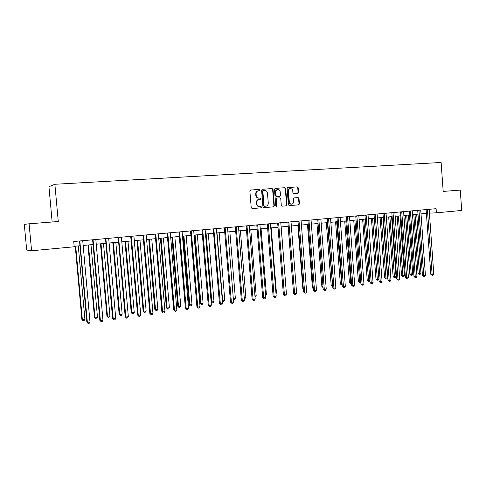 <?xml version="1.0" encoding="UTF-8"?>
<svg xmlns="http://www.w3.org/2000/svg" width="486" height="486" viewBox="0 0 486 486"><rect width="100%" height="100%" fill="white"/><g stroke="black" fill="none" stroke-linecap="round" stroke-linejoin="round"><path stroke-width="0.73" d="M260.217 190.026L259.579 189.425L250.618 190.026L249.865 191.01L251.226 207.698L252.137 208.561L261.067 207.844L261.602 207.158L260.97 206.556L259.791 206.653C258.163 206.586 257.197 205.675 256.894 203.907L256.784 202.522C256.802 200.724 257.61 199.673 259.214 199.369L260.381 199.284L260.909 198.598L260.271 197.996L259.123 198.075C257.483 198.021 256.511 197.097 256.201 195.317L256.086 193.932C256.098 192.158 256.894 191.113 258.479 190.798L259.694 190.712L260.217 190.026M259.457 190.731L259.828 190.081L259.19 189.479L250.43 190.069M260.721 207.874L261.207 207.188L260.575 206.593L259.816 206.647M260.107 199.303L260.52 198.64L259.882 198.039L259.123 198.075M297.797 193.215L298.526 192.262L298.167 187.724L297.298 186.879L287.834 187.517L287.117 188.477L288.411 204.758L289.273 205.602L298.714 204.849L299.437 203.889L299.005 198.416L298.143 197.577L294.115 197.875L293.392 198.835L293.605 201.562C293.593 203.045 292.937 203.901 291.636 204.144C290.33 204.09 289.559 203.342 289.316 201.89L288.465 191.18C288.471 189.728 289.115 188.872 290.379 188.617C291.715 188.653 292.505 189.406 292.76 190.883L292.9 192.663L293.775 193.507L297.797 193.215M443.189 191.423L460.266 190.087L461.7 210.45L436.392 212.819L436.094 208.676L73.738 241.512L74.212 246.773L31.584 250.764L29.081 223.803L58.271 221.519L54.869 184.273L441.118 162.476L443.189 191.423M273.029 189.437L272.13 188.574L262.337 189.236L261.596 190.214L262.932 206.775L263.831 207.625L273.594 206.848L274.347 205.87L273.029 189.437L271.729 188.629L262.154 189.279M275.131 188.38L284.82 187.718L285.701 188.574L286.995 204.873L286.26 205.839L282.166 206.167L281.285 205.323L280.756 198.689L279.869 197.845L277.135 198.045L276.394 199.017L276.947 205.943L276.419 206.623L275.799 206.034L274.462 189.333L275.112 188.38M54.869 184.273L48.934 186.715L52.16 221.999M31.584 250.764L26.687 250.047L24.3 224.374L29.081 223.803M429.369 213.141L436.392 212.819M74.17 246.293L79.959 245.752M83.088 245.46L93.045 244.531M96.173 244.239L105.93 243.328M109.052 243.036L118.62 242.137M121.743 241.846L131.117 240.971M134.239 240.679L143.431 239.823M146.547 239.531L155.556 238.687M158.673 238.395L167.512 237.569M170.622 237.283L179.285 236.469M182.396 236.178L190.889 235.388M193.993 235.096L202.328 234.319M205.432 234.027L213.603 233.262M216.701 232.976L224.72 232.223M227.813 231.937L235.674 231.202M238.766 230.911L246.481 230.194M249.561 229.902L257.137 229.198M260.21 228.906L267.64 228.213M270.714 227.928L278.004 227.248M281.072 226.956L288.228 226.288M291.29 226.002L298.313 225.346M301.369 225.061L308.258 224.417M311.307 224.131L318.075 223.499M321.118 223.214L327.758 222.594M330.802 222.315L337.32 221.701M340.352 221.422L346.749 220.82M349.78 220.541L356.062 219.951M359.081 219.666L365.253 219.095M368.267 218.809L374.323 218.244M377.33 217.965L383.278 217.406M386.279 217.127L392.123 216.58M395.118 216.3L400.853 215.766M403.842 215.486L409.473 214.958M412.456 214.678L417.99 214.162M420.967 213.889L426.398 213.378M258.26 190.828L258.084 190.852C256.511 191.162 255.715 192.207 255.697 193.981L256.086 193.932M258.734 198.124C257.094 198.063 256.122 197.146 255.812 195.366L255.697 193.981M259.068 199.388L258.825 199.412C257.222 199.716 256.414 200.767 256.395 202.559L256.784 202.522M259.427 206.684L259.403 206.684C257.774 206.623 256.808 205.712 256.505 203.944L256.395 202.559M273.241 206.878L273.94 205.906L272.622 189.491M263.376 190.463L262.847 191.144L264.02 205.669L264.645 206.271L265.854 206.173C267.452 205.87 268.254 204.825 268.272 203.033L267.476 193.13C267.172 191.363 266.207 190.445 264.584 190.378L263.376 190.463M262.969 190.518L262.452 191.198L262.847 191.144M265.854 206.173L264.256 206.301L263.625 205.706L262.452 191.198M275.009 188.41L284.82 187.718M285.896 205.87L286.582 204.91L285.288 188.629L284.407 187.778M277.087 198.051L275.987 199.06L276.54 205.979L276.947 205.943M276.218 206.599L276.54 205.979M280.209 191.806C279.954 190.318 279.146 189.558 277.792 189.522C276.498 189.783 275.848 190.646 275.841 192.11L276.145 195.919L277.038 196.769L279.778 196.569L280.513 195.603L280.209 191.806M277.627 189.546L277.378 189.576C276.097 189.838 275.447 190.694 275.434 192.158L275.841 192.11M279.414 196.605L276.631 196.812L275.738 195.961L275.434 192.158M290.233 188.635L289.96 188.671C288.696 188.926 288.058 189.783 288.046 191.235L288.465 191.18M291.46 204.144L291.217 204.181C289.911 204.126 289.14 203.379 288.897 201.933L288.046 191.235M298.337 204.879L299.012 203.926L298.58 198.458L297.718 197.62L293.987 197.899M297.535 193.234L298.094 192.31L297.742 187.778L296.873 186.934L287.651 187.56M75.251 246.195L81.873 319.369L82.359 319.63L84.904 319.284L78.27 245.91M75.707 246.153L82.359 319.63L83.094 320.748L81.873 319.369M84.904 319.284L84.108 320.602L83.094 320.748M80.05 241.348L79.558 241.329L86.848 322.097L87.365 322.382L79.819 240.959M89.983 322.018L89.163 323.378L88.118 323.524L87.365 322.382L89.983 322.018L82.742 240.698M79.558 241.329L79.467 240.995M88.118 323.524L86.848 322.097M87.96 245.005L94.484 317.637L95.007 317.899L97.51 317.552L90.979 244.725M88.452 244.956L95.007 317.899L95.718 319.004L94.484 317.637M97.51 317.552L96.72 318.865L95.718 319.004M100.481 243.838L106.908 315.936L107.467 316.192L109.933 315.851L103.494 243.553M101.009 243.784L107.467 316.192L108.153 317.291L106.908 315.936M109.933 315.851L109.137 317.158L108.153 317.291M112.813 242.684L119.155 314.26L119.738 314.509L122.174 314.175L115.832 242.399M113.378 242.629L119.738 314.509L120.406 315.602L119.155 314.26M122.174 314.175L121.379 315.469L120.406 315.602M93.184 240.157L92.65 240.139L99.83 320.292L100.383 320.572L93.063 239.762M102.965 320.213L102.145 321.562L101.112 321.708L100.383 320.572L102.965 320.213L95.833 239.513M92.65 240.139L92.565 239.805M101.112 321.708L99.83 320.292M106.112 238.978L105.541 238.972L112.612 318.518L113.208 318.786L105.863 238.602M115.747 318.433L114.921 319.776L113.906 319.922L113.208 318.786L115.747 318.433L108.712 238.359M105.541 238.972L105.456 238.638M113.906 319.922L112.612 318.518M118.845 237.824L118.238 237.818L125.206 316.769L125.831 317.03L118.59 237.447M128.334 316.684L127.508 318.014L126.512 318.154L125.831 317.03L128.334 316.684L121.409 237.211M118.238 237.818L118.153 237.49M126.512 318.154L125.206 316.769M124.969 241.548L131.22 312.613L131.84 312.85L134.239 312.516L127.982 241.263M125.564 241.493L131.84 312.85L132.484 313.938L131.22 312.613M134.239 312.516L133.443 313.804L132.484 313.938M131.384 236.682L130.74 236.682L137.605 315.043L138.267 315.299L131.269 236.299M140.733 314.958L139.907 316.283L138.923 316.416L138.267 315.299L140.733 314.958L133.911 236.062M130.74 236.682L130.655 236.354M138.923 316.416L137.605 315.043M136.949 240.43L143.109 310.985L143.759 311.21L146.122 310.888L139.962 240.145M137.581 240.37L143.759 311.21L144.385 312.298L143.109 310.985M146.122 310.888L145.326 312.164L144.385 312.298M148.752 239.325L154.827 309.375L155.514 309.6L157.841 309.284L151.766 239.045M149.415 239.264L155.514 309.6L156.115 310.682L154.827 309.375M157.841 309.284L157.045 310.554L156.115 310.682M160.392 238.237L166.382 307.796L167.099 308.015L169.395 307.699L163.399 237.958M161.085 238.17L167.099 308.015L167.676 309.084L166.382 307.796M169.395 307.699L168.593 308.962L167.676 309.084M171.868 237.162L177.773 306.235L178.514 306.447L180.78 306.137L174.869 236.882M172.591 237.095L178.514 306.447L179.079 307.517L177.773 306.235M180.78 306.137L179.984 307.389L179.079 307.517M183.179 236.105L189.005 304.698L189.777 304.904L192.006 304.594L186.181 235.825M183.927 236.038L189.777 304.904L190.318 305.967L189.005 304.698M192.006 304.594L191.211 305.846L190.318 305.967M143.734 235.558L143.06 235.564L149.822 313.349L150.52 313.592L143.625 235.181M152.95 313.257L152.124 314.576L151.152 314.709L150.52 313.592L152.95 313.257L146.219 234.957M143.06 235.564L142.975 235.236M151.152 314.709L149.822 313.349M155.903 234.459L155.192 234.459L161.862 311.678L162.591 311.915L155.793 234.076M164.979 311.581L164.153 312.887L163.199 313.027L162.591 311.915L164.979 311.581L158.351 233.857M155.192 234.459L155.113 234.137M163.199 313.027L161.862 311.678M167.889 233.365L167.148 233.371L173.721 310.025L174.48 310.256L167.785 232.988M176.837 309.934L176.011 311.228L175.069 311.362L174.48 310.256L176.837 309.934L170.307 232.776M167.148 233.371L167.069 233.055M175.069 311.362L173.721 310.025M179.705 232.296L178.933 232.302L185.409 308.403L186.199 308.628L179.595 231.919M188.519 308.306L187.693 309.594L186.764 309.728L186.199 308.628L188.519 308.306L182.086 231.694M178.933 232.302L178.854 231.986M186.764 309.728L185.409 308.403M191.344 231.233L190.542 231.251L196.927 306.806L197.747 307.024L191.241 230.862M200.038 306.702L199.205 307.984L198.294 308.112L197.747 307.024L200.038 306.702L193.695 230.643M190.542 231.251L190.463 230.935M198.294 308.112L196.927 306.806M194.333 235.066L200.08 303.179L200.876 303.379L203.075 303.082L197.328 234.787M195.111 234.993L200.876 303.379L201.398 304.436L200.08 303.179M203.075 303.082L202.279 304.315L201.398 304.436M202.814 230.194L201.988 230.212L208.281 305.226L209.126 305.439L202.717 229.823M211.386 305.123L210.56 306.399L209.654 306.526L209.126 305.439L211.386 305.123L205.128 229.605M201.988 230.212L201.909 229.896M209.654 306.526L208.281 305.226M206.137 233.96L211.823 301.879L213.992 301.581L208.324 233.76M211.1 301.709L211.823 301.879L212.327 302.93L211.106 301.818M213.992 301.581L213.196 302.814L212.327 302.93M214.126 229.167L213.263 229.185L219.472 303.671L220.346 303.878L213.816 228.821M222.57 303.568L221.744 304.831L220.857 304.959L220.346 303.878L222.57 303.568L216.404 228.584M213.263 229.185L213.19 228.876M220.857 304.959L219.472 303.671M217.011 232.946L222.618 300.397L224.763 300.105L219.168 232.745M222.302 300.33L223.104 301.448L222.351 300.889M224.763 300.105L223.961 301.326L223.104 301.448M225.273 228.153L224.386 228.177L230.504 302.14L231.409 302.341L225.17 227.788M233.602 302.031L232.776 303.288L231.895 303.416L231.409 302.341L233.602 302.031L227.521 227.576M224.386 228.177L224.307 227.867M231.895 303.416L230.504 302.14M233.347 298.926L235.382 298.647L229.86 231.743M235.382 298.647L234.58 299.862L233.426 299.917M233.736 299.984L233.365 299.145M236.263 227.156L235.346 227.181L241.384 300.627L242.314 300.822L236.16 226.792M244.476 300.518L243.644 301.77L242.781 301.891L242.314 300.822L244.476 300.518L238.474 226.598M235.346 227.181L235.273 226.877M242.781 301.891L241.384 300.627M244.221 297.438L245.855 297.213L240.412 230.759M245.855 297.213L245.059 298.422L244.312 298.526M247.095 226.172L246.153 226.197L252.113 299.139L253.066 299.321L246.997 225.814M255.199 299.03L254.366 300.269L253.516 300.391L253.066 299.321L255.199 299.03L249.282 225.607M246.153 226.197L246.08 225.893M253.516 300.391L252.113 299.139M254.95 295.968L256.189 295.798L250.819 229.787M256.189 295.798L255.035 297.043M257.78 225.2L256.815 225.231L262.689 297.669L263.667 297.851L257.683 224.842M265.769 297.554L264.943 298.793L264.098 298.908L263.667 297.851L265.769 297.554L259.931 224.654M256.815 225.231L256.742 224.927M264.098 298.908L262.689 297.669M265.52 294.516L266.389 294.401L261.085 228.827M266.389 294.401L265.605 295.561M275.951 293.088L276.449 293.015L271.212 227.879M276.449 293.015L275.999 293.684M286.242 291.673L281.206 226.944M288.113 226.3L293.325 290.446M297.857 225.389L302.887 289.103L303.349 289.17M303.392 289.668L302.887 289.103M307.468 224.489L312.437 287.797L313.239 287.906M313.306 288.769L312.437 287.797M316.957 223.603L321.866 286.503L322.996 286.637M318.014 223.505L323.014 286.898M323.075 287.615L321.866 286.503M326.325 222.728L331.173 285.233L332.618 285.318M327.4 222.631L332.57 286.357L331.173 285.233M335.577 221.865L340.358 283.976L342.114 284.012M336.664 221.762L341.767 285.088L340.358 283.976M342.193 285.033L341.767 285.088M344.708 221.015L349.434 282.731L351.481 282.731M345.813 220.911L350.843 283.842L349.434 282.731M351.56 283.739L350.843 283.842M353.723 220.17L358.389 281.503L360.733 281.461M354.847 220.067L359.804 282.603L358.389 281.503M360.782 282.129L359.804 282.603M362.629 219.338L367.24 280.294L369.864 280.209M363.771 219.229L368.655 281.382L367.24 280.294M369.889 280.537L369.36 281.285L368.655 281.382M371.419 218.518L375.976 279.098L378.88 278.97L378.09 280.082L377.397 280.179L375.976 279.098M372.58 218.408L377.397 280.179M380.107 217.704L384.608 277.913L385.793 278.022L387.506 277.792L383.004 217.43M381.279 217.594L386.03 278.988L384.608 277.913M387.506 277.792L386.716 278.897L386.03 278.988M388.685 216.902L393.131 276.747L394.328 276.856L396.029 276.619L391.576 216.635M389.869 216.792L394.559 277.816L393.131 276.747M396.029 276.619L395.233 277.719L394.559 277.816M397.159 216.112L401.551 275.592L402.766 275.696L404.443 275.465L400.045 215.839M398.362 215.997L402.979 276.649L401.551 275.592M404.443 275.465L403.653 276.558L402.979 276.649M405.531 215.328L409.868 274.456L411.101 274.554L412.754 274.329L408.41 215.061M406.746 215.213L411.302 275.507L409.868 274.456M412.754 274.329L411.964 275.416L411.302 275.507M413.799 214.557L418.088 273.332L419.333 273.424L420.967 273.199L416.678 214.29M415.032 214.441L419.527 274.371L418.088 273.332M420.967 273.199L420.177 274.28L419.527 274.371M268.315 224.24L267.324 224.277L273.12 296.217L274.122 296.393L268.315 224.24L267.98 223.912M276.194 296.108L275.368 297.335L274.541 297.45L274.122 296.393L276.194 296.108L270.441 223.688M267.324 224.277L267.251 223.973M274.541 297.45L273.12 296.217M278.703 223.299L277.694 223.335L283.411 294.789L284.438 294.959L278.612 222.946M286.479 294.674L285.653 295.895L284.832 296.01L284.438 294.959L286.479 294.674L280.799 222.746M284.832 296.01L283.411 294.789M286.564 205.201L286.606 205.724M288.951 222.363L287.919 222.406L293.562 293.38L294.607 293.544L288.86 222.017M296.624 293.265L295.798 294.473L294.99 294.589L294.607 293.544L296.624 293.265L291.017 221.835M294.99 294.589L293.562 293.38M299.06 221.446L298.009 221.488L303.574 291.989L304.643 292.147L299.06 221.446L298.714 221.124M306.63 291.867L305.803 293.076L305.008 293.186L304.643 292.147L306.63 291.867L301.101 220.923M305.008 293.186L303.574 291.989M309.035 220.541L307.96 220.583L313.452 290.616L314.539 290.768L308.944 220.194M316.507 290.494L315.681 291.691L314.898 291.8L314.539 290.768L316.507 290.494L311.046 220.018M314.898 291.8L313.452 290.616M318.877 219.648L317.777 219.69L323.202 289.261L324.308 289.413L318.877 219.648L318.524 219.332M326.246 289.14L325.42 290.33L324.648 290.44L324.308 289.413L326.246 289.14L320.857 219.131M324.648 290.44L323.202 289.261M328.585 218.767L327.467 218.815L332.819 287.925L333.949 288.07L328.585 218.767L328.226 218.451M335.862 287.803L335.036 288.988L334.271 289.091L333.949 288.07L335.862 287.803L330.541 218.25M334.271 289.091L332.819 287.925M338.165 217.892L337.029 217.947L342.314 286.606L343.462 286.746L338.08 217.558M345.346 286.485L344.525 287.657L343.766 287.761L343.462 286.746L345.346 286.485L340.103 217.376M343.766 287.761L342.314 286.606M347.624 217.035L346.463 217.09L351.682 285.3L352.848 285.44L347.539 216.701M354.713 285.179L353.887 286.345L353.14 286.454L352.848 285.44L354.713 285.179L349.531 216.519M353.14 286.454L351.682 285.3M356.955 216.185L355.776 216.24L360.928 284.018L362.113 284.152L356.87 215.857M363.953 283.891L363.127 285.057L362.392 285.161L362.113 284.152L363.953 283.891L358.838 215.675M362.392 285.161L360.928 284.018M366.165 215.353L364.974 215.407L370.059 282.749L371.261 282.876L366.165 215.353L365.794 215.049M373.072 282.627L372.252 283.781L371.529 283.879L371.261 282.876L373.072 282.627L368.017 214.855M371.529 283.879L370.059 282.749M375.259 214.526L374.05 214.581L379.068 281.497L380.289 281.619L375.174 214.198M382.081 281.37L381.261 282.518L380.544 282.621L380.289 281.619L382.081 281.37L377.093 214.022M380.544 282.621L379.068 281.497M384.232 213.706L383.004 213.767L387.968 280.258L389.201 280.379L384.232 213.706L383.855 213.409M390.969 280.136L390.149 281.273L389.444 281.376L389.201 280.379L390.969 280.136L386.042 213.208M389.444 281.376L387.968 280.258M393.095 212.904L391.856 212.965L396.752 279.037L398.004 279.158L393.016 212.576M399.747 278.915L398.927 280.045L398.228 280.143L398.004 279.158L399.747 278.915L394.881 212.425M398.228 280.143L396.752 279.037M401.843 212.109L400.586 212.169L405.427 277.834L406.691 277.949L401.764 211.787M408.416 277.706L407.596 278.836L406.91 278.928L406.691 277.949L408.416 277.706L403.611 211.629M406.91 278.928L405.427 277.834M410.488 211.325L409.212 211.386L413.993 276.643L415.275 276.753L410.409 211.003M416.976 276.516L416.156 277.634L415.475 277.731L415.275 276.753L416.976 276.516L412.231 210.839M415.475 277.731L413.993 276.643M419.017 210.547L417.729 210.614L422.449 275.471L423.749 275.574L418.944 210.231M425.426 275.337L424.612 276.455L423.938 276.546L423.749 275.574L425.426 275.337L420.742 210.067M423.938 276.546L422.449 275.471M427.443 209.782L426.143 209.849L430.809 274.311L432.115 274.408L427.443 209.782L427.054 209.496M433.779 274.177L432.965 275.283L432.297 275.38L432.115 274.408L433.779 274.177L429.144 209.314M432.297 275.38L430.809 274.311M259.19 189.479L259.579 189.425M259.882 198.039L260.271 197.996M255.812 195.366L256.201 195.317M256.505 203.944L256.894 203.907M273.94 205.906L274.347 205.87M271.729 188.629L272.13 188.574M263.625 205.706L264.02 205.669M285.288 188.629L285.701 188.574M286.582 204.91L286.995 204.873M275.987 199.06L276.394 199.017M275.738 195.961L276.145 195.919M276.631 196.812L277.038 196.769M288.897 201.933L289.316 201.89M297.718 197.62L298.143 197.577M298.58 198.458L299.005 198.416M299.012 203.926L299.437 203.889M296.873 186.934L297.298 186.879M297.742 187.778L298.167 187.724M298.094 192.31L298.526 192.262M393.022 212.589L392.712 212.607M401.77 211.799L401.46 211.811M410.415 211.015L410.099 211.033M418.944 210.244L418.628 210.256M259.403 206.684L259.791 206.653M276.728 198.088L277.135 198.045M291.217 204.181L291.636 204.144"/></g></svg>

